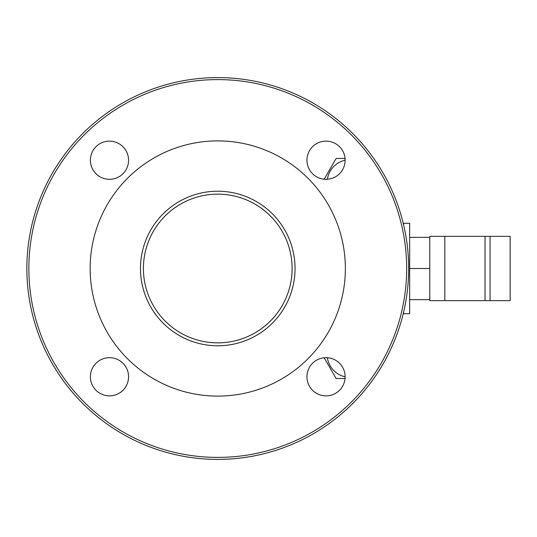 <?xml version="1.0" encoding="UTF-8"?>
<svg xmlns="http://www.w3.org/2000/svg" width="537" height="537" viewBox="0 0 537 537"><rect width="100%" height="100%" fill="white"/><g stroke="black" fill="none" stroke-linecap="round" stroke-linejoin="round"><path stroke-width="0.81" d="M485.032 300.653L444.837 300.653L444.837 236.347L485.032 236.347L485.032 300.653L490.053 300.653L490.053 236.347L485.032 236.347M490.053 236.347L510.15 236.347L510.15 300.653L490.053 300.653M444.837 236.347L429.768 236.347L429.768 300.653L444.837 300.653M109.481 141.13A19.09 19.09 0 0 1 126.014 169.766A19.09 19.09 0 0 1 92.948 169.766A19.09 19.09 0 0 1 109.481 141.13M408.664 268.5A190.91 190.91 0 0 1 122.302 433.829A190.91 190.91 0 0 1 122.302 103.171A190.91 190.91 0 0 1 408.664 268.5M406.657 268.5A188.896 188.896 0 0 1 123.309 432.09A188.896 188.896 0 0 1 123.309 104.91A188.896 188.896 0 0 1 406.657 268.5M109.481 357.689A19.09 19.09 0 0 1 126.014 386.325A19.09 19.09 0 0 1 92.948 386.325A19.09 19.09 0 0 1 109.481 357.689M326.04 357.689A19.09 19.09 0 0 1 342.572 386.325A19.09 19.09 0 0 1 309.507 386.325A19.09 19.09 0 0 1 326.04 357.689M326.04 141.13A19.09 19.09 0 0 1 342.572 169.766A19.09 19.09 0 0 1 309.507 169.766A19.09 19.09 0 0 1 326.04 141.13M217.76 396.105A127.605 127.605 0 0 0 328.268 204.698A127.605 127.605 0 0 0 107.246 204.698A127.605 127.605 0 0 0 217.76 396.105A127.605 127.605 0 0 1 90.149 268.5A127.605 127.605 0 0 1 217.76 140.895A127.605 127.605 0 0 1 345.365 268.5A127.605 127.605 0 0 1 217.76 396.105M327.382 357.736A22.916 22.916 0 0 0 345.13 376.799M324.153 357.783L336.135 378.531L345.049 378.531M292.115 268.5A74.354 74.354 0 0 1 180.58 332.893A74.354 74.354 0 0 1 180.58 204.107A74.354 74.354 0 0 1 292.115 268.5A74.354 74.354 0 0 1 180.58 332.893A74.354 74.354 0 0 1 180.58 204.107A74.354 74.354 0 0 1 292.115 268.5M345.049 158.469L336.135 158.469L324.153 179.217M345.13 160.201A22.916 22.916 0 0 0 327.382 179.264M403.643 312.01L403.643 313.715L409.671 313.715L409.671 223.285L403.643 223.285L403.643 224.99M429.768 237.354L409.671 237.354M429.768 299.646L409.671 299.646M429.768 268.5L409.671 268.5M295.041 268.5A77.281 77.281 0 0 1 179.116 335.424A77.281 77.281 0 0 1 179.116 201.576A77.281 77.281 0 0 1 295.041 268.5"/></g></svg>
